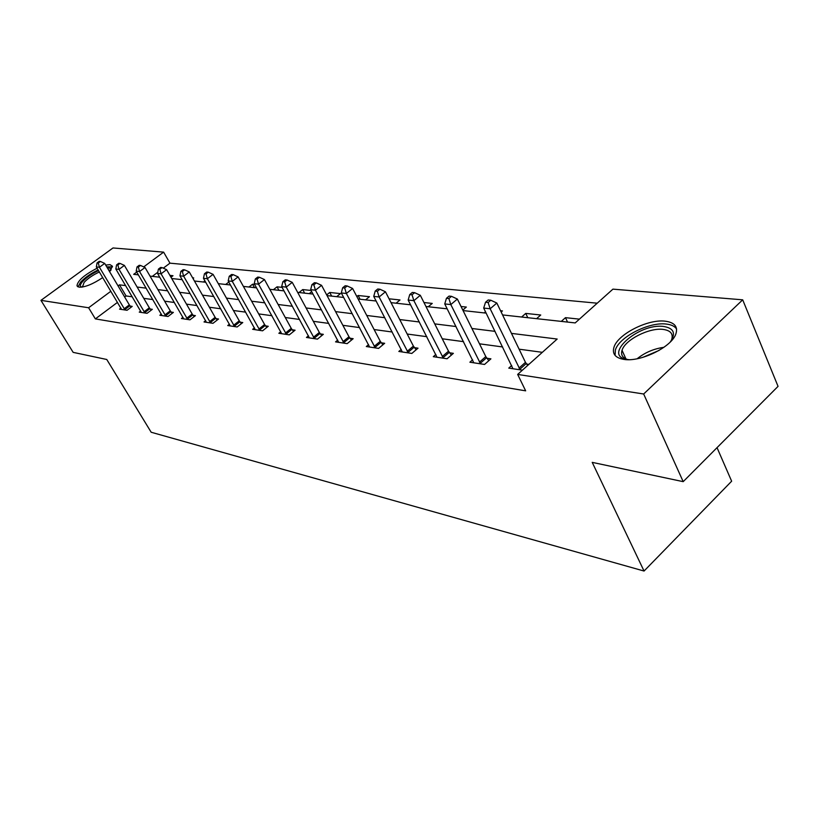 <?xml version="1.0" encoding="UTF-8"?>
<svg xmlns="http://www.w3.org/2000/svg" width="819" height="819" viewBox="0 0 819 819"><rect width="100%" height="100%" fill="white"/><g stroke="black" fill="none" stroke-linecap="round" stroke-linejoin="round"><path stroke-width="1.23" d="M624.006 359.418C615.427 357.975 612.059 353.962 613.922 347.389C617.485 334.398 647.798 318.878 665.182 321.181C674.651 322.451 678.193 326.74 675.839 334.039C671.519 347.123 640.509 362.274 624.006 359.418M102.713 277.6C92.967 284.08 85.135 287.274 79.218 287.203L76.996 285.698C77.723 280.63 84.429 274.795 97.113 268.212M105.692 265.069L110.033 264.629L112.459 266.236L109.633 271.724M717.034 447.655L731.643 481.203L644.051 571.038L151.177 432.248L106.767 359.49L73.157 352.365L40.95 300.358L112.991 247.962L163.626 252.129L143.714 266.892M597.225 303.194L169.963 263.165L163.626 252.129M502.569 314.926L575.194 322.921L612.929 289.138L742.7 299.826L643.662 394L517.659 374.426L557.176 339.046L511.476 333.394M643.662 394L683.189 481.654L778.05 386.363L742.7 299.826M169.963 263.165L163.288 268.151M157.791 272.256L152.273 276.382M170.976 277.231L172.993 275.716L169.912 275.379M192.997 278.48L193.724 277.928L192.608 277.805M203.45 282.012L204.924 280.886M225.675 284.459L228.818 282.043M248.966 287.019L252.58 284.213L254.637 284.439M273.382 289.711L277.047 286.834L282.094 287.367M283.098 290.776L283.691 290.305M299.017 292.526L302.733 289.578L311.066 290.469M309.213 293.652L311.711 291.666M326.679 294.912L329.729 292.465L340.479 293.611L336.681 296.673M356.838 296.55L358.128 295.495L369.451 296.703L365.602 299.856M396.079 303.214L400 299.969L389.066 298.802M428.265 306.746L432.248 303.419L423.966 302.528M462.807 310.063L466.339 307.064L461.046 306.501M484.234 312.909L485.513 311.814M501.167 312.029L502.446 310.923L500.532 310.718M521.611 317.025L525.737 313.411L540.745 315.008L536.588 318.673M561.291 321.386L565.489 317.659L579.412 319.144M117.496 302.365L95.362 318.898L525.655 390.837L517.659 374.426M542.342 352.334L519.103 349.181M502.651 346.959L479.484 343.816M463.554 341.656L442.25 338.779M426.812 336.681L407.186 334.029M392.209 332.002L374.119 329.545M359.582 327.58L342.874 325.317M328.747 323.403L313.308 321.314M299.57 319.451L285.288 317.516M271.918 315.704L258.702 313.912M245.669 312.152L233.425 310.493M220.731 308.773L209.388 307.238M197 305.559L186.476 304.136M174.396 302.498L164.629 301.177M152.836 299.58L143.775 298.351M132.248 296.795L126.075 295.956L124.652 297.021M120.936 308.128L119.574 309.152L127.047 310.288L132.217 306.388L130.19 306.091M140.684 311.056L139.261 312.131L147.072 313.319L152.334 309.326L150.205 309.019M161.353 314.117L159.859 315.254L168.038 316.492L173.372 312.408L171.151 312.08M182.985 317.322L181.419 318.519L189.988 319.819L195.413 315.632L193.079 315.284M205.661 320.669L204.023 321.949L213.001 323.31L218.519 319.011L216.073 318.652M229.463 324.181L227.733 325.542L237.172 326.965L242.772 322.553L240.202 322.174M254.474 327.866L252.651 329.31L262.571 330.815L268.263 326.279L265.551 325.88M280.774 331.736L278.849 333.282L289.302 334.858L295.086 330.2L292.229 329.781M308.487 335.81L306.449 337.459L317.465 339.127L323.341 334.336L320.342 333.896M337.704 340.11L335.565 341.871L347.184 343.632L353.163 338.697L349.989 338.227M368.581 344.635L366.308 346.529L378.603 348.392L384.674 343.304L381.316 342.813M401.249 349.416L398.833 351.453L411.855 353.429L418.018 348.177L414.465 347.655M435.862 354.473L433.302 356.674L447.102 358.773L453.378 353.347L449.611 352.794M472.614 359.828L469.881 362.213L484.551 364.445L490.919 358.835L486.916 358.251M511.691 365.509L508.773 368.11L522.409 370.178M528.869 364.383L526.607 364.056M683.189 481.654L592.219 462.366L644.051 571.038M95.362 318.898L88.616 307.76L40.95 300.358M125.645 285.616L119.492 284.858L118.059 285.923M110.862 291.257L88.616 307.76M495.045 331.357L471.918 328.491M456.009 326.525L434.735 323.884M419.328 321.98L399.744 319.553M384.797 317.711L366.748 315.469M352.242 313.677L335.575 311.609M321.478 309.869L306.091 307.964M292.383 306.265L278.143 304.504M264.813 302.846L251.638 301.218M238.657 299.611L226.443 298.106M213.8 296.539L202.488 295.137M190.151 293.611L179.658 292.311M167.629 290.817L157.903 289.619M146.151 288.155L137.121 287.039M136.732 272.072L133.681 274.334L138.36 274.846M150.051 276.136L159.736 277.201M171.714 278.521L182.156 279.668M194.441 281.019L205.702 282.258M218.304 283.65L230.467 284.981M243.397 286.404L256.521 287.858M269.809 289.312L283.998 290.878M297.655 292.383L313.001 294.072M327.057 295.618L343.663 297.44M358.138 299.037L376.136 301.013M391.052 302.651L410.585 304.801M425.962 306.501L447.184 308.835M463.063 310.575L486.158 313.124M126.075 295.956L119.492 284.858M254.463 287.623L252.58 284.213M278.951 290.325L277.047 286.834M304.658 293.151L302.733 289.578M331.675 296.12L329.729 292.465M360.094 299.252L358.128 295.495M527.784 317.7L525.737 313.411M567.536 322.072L565.489 317.659M124.15 308.783L129.33 304.893L104.699 263.411L99.416 267.26L125.01 309.981M98.29 263.012L100.409 261.466L99.181 261.343L97.072 262.889L98.29 263.012L99.416 267.26L96.355 266.943L121.57 309.459M129.33 304.893L131.091 307.238M104.699 263.411L100.409 261.466M97.072 262.889L96.355 266.943M81.501 287.182C79.719 286.363 80.047 284.521 82.484 281.644C86.323 277.518 91.667 273.833 98.536 270.598M99.365 271.99C92.854 275 87.766 278.47 84.101 282.412L82.463 287.039M112.5 266.861L106.726 266.83M98.147 269.942C90.592 273.618 84.715 277.723 80.538 282.248L78.081 286.896M107.34 267.864L110.289 268.212L111.108 269.942M110.524 270.7L108.384 269.615M628.859 359.664L628.081 359.582C601.146 356.674 638.093 322.84 663.656 326.474C673.863 328.173 676.074 333.333 670.29 341.963M671.14 340.786L671.621 339.701C673.464 333.896 670.628 330.456 663.114 329.402C649.252 327.477 624.938 339.865 622.041 350.307C620.689 354.77 622.481 357.831 627.415 359.48M676.607 329.064C674.805 326.29 671.355 324.621 666.256 324.058C648.986 321.734 618.888 337.141 615.356 350.071L615.089 355.426M144.072 311.773L149.324 307.801L124.396 265.397L119.031 269.349L144.953 313.001M117.864 264.987L120.014 263.411L118.724 263.288L116.585 264.865L117.864 264.987L119.031 269.349L115.827 269.011L141.359 312.448M149.324 307.801L151.157 310.227M124.396 265.397L120.014 263.411M116.585 264.865L115.827 269.011M164.916 314.906L170.26 310.831L145.014 267.485L139.558 271.529L165.817 316.154M138.35 267.066L140.53 265.448L139.189 265.315L137.008 266.933L138.35 267.066L139.558 271.529L136.2 271.171L162.049 315.591M170.26 310.831L172.144 313.349M145.014 267.485L140.53 265.448M137.008 266.933L136.2 271.171M186.752 318.192L192.168 314.005L166.615 269.666L161.067 273.812L187.664 319.471M159.818 269.246L162.039 267.588L160.626 267.444L158.415 269.103L159.818 269.246L161.067 273.812L157.555 273.444L183.712 318.867M192.168 314.005L194.134 316.615M166.615 269.666L162.039 267.588M158.415 269.103L157.555 273.444M209.633 321.632L215.141 317.342L189.271 271.949L183.64 276.208L210.565 322.942M182.34 271.529L184.592 269.83L183.118 269.676L180.866 271.376L182.34 271.529L183.64 276.208L179.955 275.819L206.429 322.307M215.141 317.342L217.178 320.055M189.271 271.949L184.592 269.83M180.866 271.376L179.955 275.819M233.661 325.235L239.25 320.833L213.073 274.355L207.35 278.726L234.603 326.576M205.999 273.925L208.292 272.184L206.736 272.031L204.443 273.771L205.999 273.925L207.35 278.726L203.47 278.317L230.262 325.921M239.25 320.833L241.37 323.659M213.073 274.355L208.292 272.184M204.443 273.771L203.47 278.317M258.906 329.033L264.588 324.508L238.104 276.894L232.279 281.378L259.869 330.405M230.876 276.443L233.2 274.652L231.572 274.488L229.238 276.279L230.876 276.443L232.279 281.378L228.194 280.937L255.303 329.719M264.588 324.508L266.789 327.457M238.104 276.894L233.2 274.652M229.238 276.279L228.194 280.937M285.473 333.026L291.247 328.378L264.455 279.555L258.538 284.162L286.455 334.428M257.064 279.105L259.439 277.262L257.719 277.088L255.344 278.931L257.064 279.105L258.538 284.162L254.238 283.702L281.654 333.702M291.247 328.378L293.54 331.449M264.455 279.555L259.439 277.262M255.344 278.931L254.238 283.702M313.462 337.233L319.338 332.453L292.24 282.36L286.22 287.1L314.476 338.677M284.684 281.9L287.1 280.006L285.278 279.822L282.872 281.716L284.684 281.9L286.22 287.1L281.685 286.619L309.398 337.909M319.338 332.453L321.724 335.657M292.24 282.36L287.1 280.006M282.872 281.716L281.685 286.619M342.997 341.666L348.966 336.752L321.57 285.329L315.448 290.202L344.031 343.151M313.851 284.858L316.298 282.903L314.383 282.719L311.937 284.664L313.851 284.858L315.448 290.202L310.657 289.701L338.677 342.342M348.966 336.752L351.453 340.1M321.57 285.329L316.298 282.903M311.937 284.664L310.657 289.701M374.201 346.355L380.272 341.288L352.6 288.462L346.365 293.489L375.256 347.88M344.697 287.981L347.184 285.974L345.157 285.77L342.659 287.776L344.697 287.981L346.365 293.489L341.298 292.946L369.604 347.031M380.272 341.288L382.872 344.809M352.6 288.462L347.184 285.974M342.659 287.776L341.298 292.946M407.238 351.32L413.4 346.089L385.452 291.779L379.125 296.969L408.312 352.887M377.364 291.298L379.903 289.22L377.743 289.005L375.215 291.073L377.364 291.298L379.125 296.969L373.74 296.396L402.324 351.986M413.4 346.089L416.134 349.785M385.452 291.779L379.903 289.22M375.215 291.073L373.74 296.396M442.25 356.582L448.515 351.187L420.311 295.301L413.871 300.655L443.355 358.2M412.029 294.809L414.609 292.67L412.315 292.444L409.746 294.574L412.029 294.809L413.871 300.655L408.159 300.051L436.998 357.238M448.515 351.187L451.382 355.077M420.311 295.301L414.609 292.67M409.746 294.574L408.159 300.051M479.432 362.172L485.8 356.593L457.371 299.048L450.819 304.576L480.558 363.841M448.873 298.546L451.504 296.335L449.068 296.089L446.447 298.29L448.873 298.546L450.819 304.576L444.748 303.931L473.802 362.817M485.8 356.593L488.81 360.688M457.371 299.048L451.504 296.335M446.447 298.29L444.748 303.931M519 368.12L525.46 362.346L496.826 303.04L490.171 308.763L520.147 369.83M488.124 302.518L490.786 300.235L488.196 299.979L485.534 302.252L488.124 302.518L490.171 308.763L483.691 308.067L512.95 368.745M525.46 362.346L527.692 365.448M496.826 303.04L490.786 300.235M485.534 302.252L483.691 308.067M124.744 309.633L129.914 305.753M637.131 358.753C644.952 352.528 653.879 348.72 663.912 347.317M659.06 350.43L642.731 357.401M144.676 312.653L149.928 308.671M165.53 315.796L170.864 311.722M187.367 319.103L192.793 314.926M210.268 322.563L215.776 318.274M234.306 326.197L239.895 321.795M259.562 330.016L265.243 325.491M286.138 334.029L291.912 329.381M314.148 338.267L320.014 333.487M343.693 342.731L349.662 337.807M374.918 347.451L380.978 342.373M407.964 352.446L414.117 347.215M442.987 357.739L449.252 352.334M480.19 363.36L486.547 357.78M519.768 369.338L526.228 363.564M76.996 285.698L77.498 286.527M82.514 287.039L82.197 286.507M625.941 358.937L622.041 350.307"/></g></svg>
